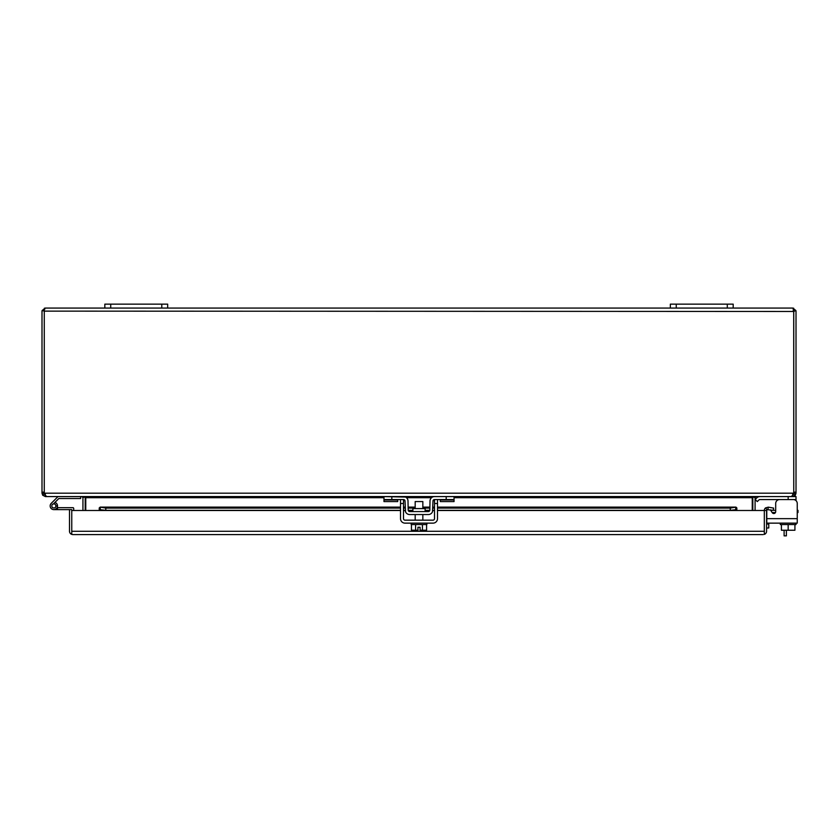 <?xml version="1.0" encoding="UTF-8"?>
<svg xmlns="http://www.w3.org/2000/svg" width="840" height="840" viewBox="0 0 840 840"><rect width="100%" height="100%" fill="white"/><g stroke="black" fill="none" stroke-linecap="round" stroke-linejoin="round"><path stroke-width="1.26" d="M676.242 304.143L670.351 304.143L670.351 308.07L676.242 308.07L676.242 304.143L727.293 304.143L727.293 308.07L676.242 308.07M727.293 308.07L733.183 308.07L733.183 304.143L727.293 304.143M786.376 530.24L786.376 535.857L784.109 535.857L784.109 530.24M110.723 304.143L104.832 304.143L104.832 308.07L110.723 308.07L110.723 304.143L161.784 304.143L161.784 308.07L110.723 308.07M161.784 308.07L167.674 308.07L167.674 304.143L161.784 304.143M44.341 308.238L44.268 311.125L42.147 310.475L45.392 308.07L104.832 308.07L45.392 308.07L44.341 308.238L44.909 309.068M167.674 308.07L670.351 308.07L167.674 308.07M733.183 308.07L792.624 308.07L733.183 308.07M793.706 311.125L793.758 492.135L793.758 310.475L793.674 308.238L792.624 308.07L795.869 310.475A3.392 3.392 0 0 1 796.016 311.472L796.016 492.135L793.758 492.135A3.14 3.14 0 0 1 793.579 493.185L793.37 494.046M42.147 310.475A3.392 3.392 0 0 0 42 311.472L42 493.185L44.258 493.185L45.392 494.319M44.268 310.475L44.258 311.125M793.118 309.068L793.674 308.238L793.223 310.506L793.685 308.238M792.624 494.319L793.758 493.185L796.016 493.185L796.016 492.135M795.869 310.475L793.758 311.472L44.321 311.125M44.447 493.185L45.181 495.222L46.872 496.577L791.144 496.577L792.834 495.222L793.579 493.185L44.447 493.185A3.14 3.14 0 0 1 44.268 492.135L44.268 311.472L44.258 493.185M796.016 493.185L795.344 495.222L792.624 496.577L792.624 495.516M45.392 495.516L45.392 496.577L42.682 495.222L42 493.185M793.758 493.185L793.758 492.135M755.087 510.5L755.087 497.711A1.134 1.134 0 0 1 755.107 497.48L756.21 496.577L796.016 496.577L796.016 500.64M45.392 496.577L81.805 496.577L82.908 497.48A1.134 1.134 0 0 1 82.939 497.711L82.939 510.5M85.197 510.5L85.197 497.711A3.392 3.392 0 0 0 85.145 497.123L83.286 496.577M754.73 496.577L752.251 497.48L752.251 510.5M85.764 510.5L85.764 497.48M753.029 497.038L755.107 497.48M82.908 497.48L84.987 497.038M752.819 510.5L752.819 497.711A3.392 3.392 0 0 1 752.871 497.123M55.807 506.331L55.807 505.554A1.575 1.575 0 0 0 54.233 503.979L53.456 503.979A1.575 1.575 0 0 0 51.88 505.554L51.88 506.331A1.575 1.575 0 0 0 53.456 507.906L54.233 507.906A1.575 1.575 0 0 0 55.807 506.331M50.169 505.943A3.675 3.675 0 0 1 51.366 503.223A3.675 3.675 0 0 0 53.844 509.618A3.675 3.675 0 0 0 57.519 505.943L55.807 505.943M51.366 503.223L58.013 496.577M80.64 496.577L80.64 498.53L58.821 498.53L53.371 503.979M54.926 502.425A3.675 3.675 0 0 1 57.519 505.943M57.088 507.675L72.912 507.675A0.788 0.788 0 0 1 73.7 508.452L73.7 510.5M57.509 507.675L57.509 509.618L71.757 509.618L71.757 531.206L71.757 510.5L99.246 510.5L99.246 507.896L100.359 507.161L105.788 508.095L400.512 508.095M57.509 509.618L53.844 509.618L57.509 509.618M770.385 509.817L772.223 512.663A1.89 1.89 0 0 0 775.467 512.526L772.128 512.526M797.244 510.321L798 510.321L798 512.526L797.244 512.526M775.688 510.321L775.688 503.496L775.688 510.321L772.075 510.321A5.502 5.502 0 0 0 770.805 510.479M766.773 514.395L766.773 510.626L766.773 514.395A5.502 5.502 0 0 0 766.584 515.823M766.584 524.055L768.779 524.055L768.779 523.142M768.779 524.055L768.779 527.982L766.584 527.982M71.757 531.279L764.316 531.279M71.757 534.398L71.757 531.206L71.757 534.398L72.88 534.597L71.757 534.398A3.392 3.392 0 0 1 69.489 531.206L69.489 509.618M763.193 534.597L72.88 534.597M764.316 534.398L764.316 531.206L764.316 534.398A3.392 3.392 0 0 0 766.584 531.206L766.584 510.5L764.316 510.5L764.316 531.206L764.316 510.5L736.827 510.5L736.827 507.896L735.935 507.108L437.504 507.108M400.512 507.108L100.139 507.108L100.359 509.387L99.246 509.628L99.246 507.896M764.316 510.5A3.392 3.392 0 0 1 765.534 507.896L768.306 507.161L773.64 508.095L773.251 510.321L766.983 509.628A1.134 1.134 0 0 0 766.584 510.5M730.286 508.095L730.286 510.321L736.827 509.628L735.714 509.387L735.714 507.161L730.286 508.095L437.504 508.095M403.494 508.095L405.153 508.095M408.135 508.095L415.181 508.095M422.846 508.095L429.881 508.095M432.873 508.095L434.522 508.095M400.512 510.321L105.788 510.321L99.246 509.628M765.534 507.896L766.983 509.628M768.306 507.161L767.907 509.387M105.788 510.321L105.788 508.095M730.286 510.321L437.504 510.321M434.522 510.321L432.82 510.321M429.828 510.321L425.135 510.321M412.881 510.321L408.198 510.321M405.195 510.321L403.494 510.321M422.846 508.578L422.846 501.564L415.181 501.564L415.181 508.578M422.436 524.559L422.436 530.24L426.584 530.24L426.584 524.559M411.443 524.559L411.443 530.24L415.59 530.24L415.59 524.559M422.436 530.24L420.074 530.24L420.074 527.258L417.942 527.258L417.942 530.24L415.59 530.24M411.159 523.142L411.159 524.559L426.867 524.559L426.867 523.142M781.41 524.559L781.41 530.24L788.162 530.24L788.162 524.559M794.924 524.559L794.924 530.24L788.162 530.24M796.016 523.142L796.016 524.559L780.308 524.559L780.308 523.142M773.798 513.534A1.89 1.89 0 0 0 775.688 511.644A1.89 1.89 0 0 1 772.223 512.663A1.89 1.89 0 0 0 775.467 512.526M759.948 496.577A4.494 4.494 0 0 0 756.767 497.9L755.181 499.475L756.767 497.9L755.181 499.475L757.292 501.585L758.877 500.01A1.512 1.512 0 0 1 759.948 499.569L796.016 499.569M758.877 500.01A1.512 1.512 0 0 1 759.948 499.569A1.512 1.512 0 0 0 758.877 500.01A1.512 1.512 0 0 1 759.948 499.569M425.135 511.57L425.135 508.578L412.881 508.578L412.881 511.57M405.027 501.05L403.526 499.569A1.512 1.512 0 0 1 405.027 501.05L405.552 511.833M405.552 497.07L383.975 496.577L383.975 499.569L403.526 499.569L403.494 503.496L400.512 503.496L400.512 518.648A4.494 4.494 0 0 0 405.006 523.142L433.01 523.142A4.494 4.494 0 0 0 437.504 518.648L437.504 499.569M397.698 499.569L397.698 501.585L383.975 501.585L383.975 499.569M433.461 496.703L434.501 496.577A4.494 4.494 0 0 0 430.007 500.997L429.849 510.08A1.512 1.512 0 0 1 428.337 511.57L409.679 511.57A1.512 1.512 0 0 1 408.177 510.08L408.009 500.997A4.494 4.494 0 0 0 403.526 496.577M432.464 511.833L432.989 501.05L434.501 499.569L454.052 499.569L454.052 496.577L446.197 496.577L446.197 499.569M405.185 510.132A4.494 4.494 0 0 0 409.679 514.553L428.337 514.553A4.494 4.494 0 0 0 432.831 510.132M434.501 496.577L446.197 496.577M454.052 499.569L454.052 501.585L440.318 501.585L440.318 499.569M432.989 501.05A1.512 1.512 0 0 1 434.501 499.569M434.522 499.569L434.522 518.648A1.512 1.512 0 0 1 433.01 520.159L405.006 520.159A1.512 1.512 0 0 1 403.494 518.648L403.494 503.496M400.512 499.569L400.512 503.496M775.688 503.496L775.688 511.644L775.688 503.496A3.927 3.927 0 0 1 779.615 499.569M766.773 510.626L766.773 523.142L797.244 523.142L797.244 518.648L766.773 518.648L766.773 510.626A1.89 1.89 0 0 1 767.12 509.534M793.317 499.569A3.927 3.927 0 0 1 797.244 503.496L797.244 518.648M42 492.135L44.258 492.135M793.538 493.868L795.344 495.222M44.489 493.868L42.682 495.222M752.251 497.711L454.052 497.711M431.519 497.711L406.497 497.711M383.975 497.711L85.764 497.711M100.359 507.161L400.512 507.161M403.494 507.161L405.132 507.161M408.125 507.161L415.181 507.161M422.846 507.161L429.901 507.161M432.884 507.161L434.522 507.161M437.504 507.161L735.714 507.161M736.827 510.5L437.504 510.5M434.522 510.5L432.81 510.5M429.786 510.5L425.135 510.5M412.881 510.5L408.24 510.5M405.206 510.5L403.494 510.5M400.512 510.5L99.246 510.5M397.698 500.01L383.975 500.01M391.829 496.577L391.829 499.569M440.318 500.01L454.052 500.01M788.162 496.577L788.162 499.569M437.504 503.496L434.522 503.496M434.522 507.108L432.884 507.108M429.901 507.108L422.846 507.108M415.181 507.108L408.125 507.108M405.132 507.108L403.494 507.108M415.181 520.159L415.181 514.553M422.846 520.159L422.846 514.553"/></g></svg>

